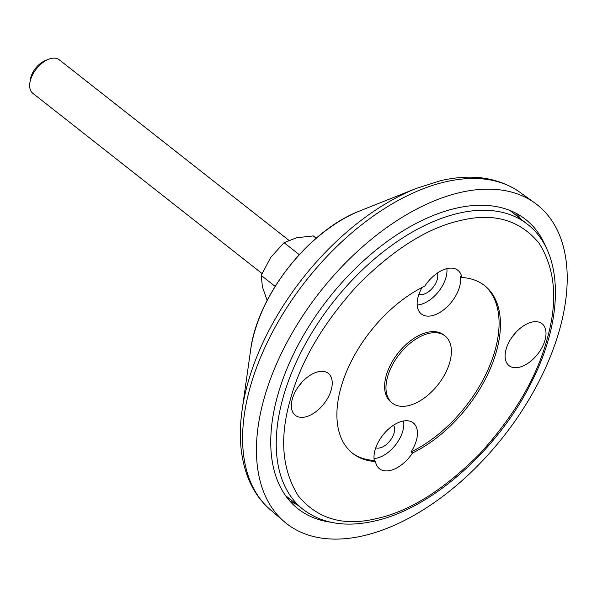 <?xml version="1.0" encoding="UTF-8"?>
<svg xmlns="http://www.w3.org/2000/svg" width="597" height="597" viewBox="0 0 597 597"><rect width="100%" height="100%" fill="white"/><g stroke="black" fill="none" stroke-linecap="round" stroke-linejoin="round"><path stroke-width="0.9" d="M363.588 535.718A202.756 116.825 -51.8 0 1 284.284 521.696A202.756 116.825 -51.8 0 1 287.142 342.081A202.756 116.825 -51.8 0 1 460.056 192.532A202.756 116.825 -51.8 0 1 534.837 203.002A202.756 116.825 -51.8 0 1 538.748 381.886A202.756 116.825 -51.8 0 1 363.588 535.718M546.27 247.942A184.077 106.065 128.2 0 0 523.502 217.845A184.077 106.065 128.2 0 0 455.608 208.338A184.077 106.065 128.2 0 0 298.627 344.111A184.077 106.065 128.2 0 0 296.03 507.181A184.077 106.065 128.2 0 0 330.656 522.196M286.344 496.241L287.672 497.883A182.272 105.02 128.2 0 0 290.567 499.562M287.672 497.883L288.172 497.682M287.15 496.876L286.508 496.764M376.789 518.524C409.527 511.353 443.847 489.786 479.749 453.817C514.204 415.848 536.599 377.819 546.934 339.723C558.068 301.44 555.419 269.232 538.987 243.083C519.703 219.935 493.562 212.405 460.563 220.502C427.825 227.673 393.505 249.248 357.603 285.217C323.156 323.178 300.761 361.215 290.426 399.311C279.292 437.586 281.941 469.802 298.373 495.95C317.656 519.099 343.797 526.621 376.789 518.524M318.141 371.767A26.678 15.373 -51.8 0 1 328.29 373.371A26.678 15.373 -51.8 0 1 328.35 396.96A26.678 15.373 -51.8 0 1 305.455 416.922A26.678 15.373 -51.8 0 1 295.314 415.318A26.678 15.373 -51.8 0 1 295.246 391.722A26.678 15.373 -51.8 0 1 318.141 371.767M297.843 387.401A26.678 15.373 128.2 0 0 301.754 382.423M531.905 322.111A26.678 15.373 -51.8 0 1 542.046 323.716A26.678 15.373 -51.8 0 1 542.113 347.305A26.678 15.373 -51.8 0 1 519.211 367.267A26.678 15.373 -51.8 0 1 509.069 365.662A26.678 15.373 -51.8 0 1 509.002 342.066A26.678 15.373 -51.8 0 1 531.905 322.111M511.599 337.745A26.678 15.373 128.2 0 0 515.517 332.768M437.385 273.06A14.671 8.455 -51.8 0 1 434.303 285.672A14.671 8.455 -51.8 0 1 423.049 294.388A14.671 8.455 -51.8 0 1 418.915 294.291M393.565 425.183A14.671 8.455 -51.8 0 1 394.072 433.012A14.671 8.455 -51.8 0 1 375.759 447.825M352.043 452.862A106.714 61.484 128.2 0 0 374.274 460.459A28.357 16.343 -51.8 0 1 402.475 421.198A28.357 16.343 -51.8 0 1 412.43 422.325A28.357 16.343 -51.8 0 1 411.005 451.922L412.564 452.914A28.544 16.447 -51.8 0 1 390.311 470.436A28.544 16.447 -51.8 0 1 378.692 468.048A28.544 16.447 -51.8 0 1 375.483 461.526A106.714 61.484 -51.8 0 1 352.723 453.407A106.714 61.484 -51.8 0 1 347.178 370.103A106.714 61.484 -51.8 0 1 424.795 286.12A28.544 16.447 -51.8 0 1 447.049 268.59A28.544 16.447 -51.8 0 1 457.063 269.725A28.544 16.447 -51.8 0 1 461.869 277.508A106.714 61.484 -51.8 0 1 484.63 285.627A106.714 61.484 -51.8 0 1 496.406 351.461A106.714 61.484 -51.8 0 1 412.564 452.914M374.043 458.503A26.678 15.373 128.2 0 0 377.043 458.078A26.678 15.373 128.2 0 0 403.542 420.982M411.005 451.922A106.714 61.484 128.2 0 0 495.04 350.379A106.714 61.484 128.2 0 0 483.936 285.09M422.064 287.47A28.357 16.343 -51.8 0 0 420.594 313.306A28.357 16.343 -51.8 0 0 432.138 315.671A28.357 16.343 -51.8 0 0 460.339 276.418L461.869 277.508M417.191 304.977A26.678 15.373 128.2 0 0 420.198 304.552A26.678 15.373 128.2 0 0 446.869 268.635M449.772 362.289A42.685 24.596 -51.8 0 1 423.84 398.356A42.685 24.596 -51.8 0 1 392.296 403.072A42.685 24.596 -51.8 0 1 387.587 376.737A42.685 24.596 -51.8 0 1 413.52 340.671A42.685 24.596 -51.8 0 1 445.056 335.962A42.685 24.596 -51.8 0 1 449.772 362.289M392.296 403.072L390.923 401.997A42.685 24.596 -51.8 0 1 386.214 375.662A42.685 24.596 -51.8 0 1 412.146 339.596A42.685 24.596 -51.8 0 1 443.69 334.88L445.056 335.962M374.274 460.459L375.483 461.526M288.836 240.285L59.215 59.76A21.343 12.298 128.2 0 0 48.558 59.282A21.343 12.298 128.2 0 0 35.499 70.073A21.343 12.298 128.2 0 0 29.85 83.08A21.343 12.298 128.2 0 0 32.828 93.319L262.016 273.501M48.558 59.282L45.312 60.581A17.074 9.836 128.2 0 0 34.857 69.215A17.074 9.836 128.2 0 0 30.343 79.617L29.85 83.08M267.15 300.448L262.396 286.851L261.225 275.433L275.135 286.373M261.225 275.433L270.65 257.501L284.06 242.695L299.254 254.643M284.06 242.695L296.649 237.748L313.231 235.919L316.179 238.24M250.621 350.088C257.367 295.627 308.806 230.203 360.125 210.793A124.915 71.976 128.2 0 0 250.621 350.088L242.106 410.094A198.853 114.579 -51.8 0 1 416.437 188.353L440.713 180.667C471.779 173.481 498.182 177.346 519.912 192.271L534.837 203.002M242.106 410.094C238.218 437.467 240.755 461.369 249.733 481.801C254.732 492.876 261.598 502.189 270.337 509.726A201.973 116.37 -51.8 0 1 273.18 330.813A201.973 116.37 -51.8 0 1 445.422 181.846A201.973 116.37 -51.8 0 1 519.912 192.271M521.368 219.487A183.294 105.609 128.2 0 0 515.614 213.025M289.485 500.652A183.294 105.609 128.2 0 0 297.127 504.719M509.793 210.383A181.413 104.527 -51.8 0 1 510.226 210.726L509.793 210.383M527.367 224.203C563.747 251.897 564.255 317.955 531.666 381.834C498.801 449.004 431.915 508.599 374.573 521.032C345.857 527.576 322.044 523.711 303.127 509.435A181.413 104.527 -51.8 0 1 283.105 397.52A181.413 104.527 -51.8 0 1 458.406 213.293A181.413 104.527 -51.8 0 1 527.367 224.203L510.226 210.726M285.985 495.958A181.413 104.527 -51.8 0 1 285.553 495.614L303.127 509.435M360.125 210.793L416.437 188.353M270.337 509.726L284.284 521.696"/></g></svg>

